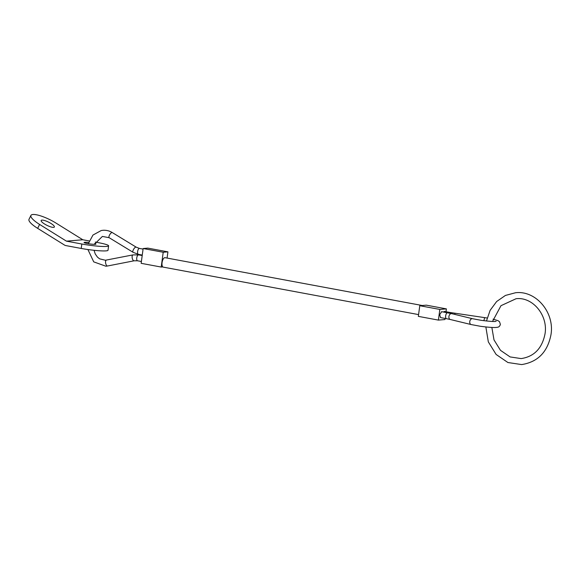<?xml version="1.0" encoding="UTF-8"?>
<svg xmlns="http://www.w3.org/2000/svg" width="580" height="580" viewBox="0 0 580 580"><rect width="100%" height="100%" fill="white"/><g stroke="black" fill="none" stroke-linecap="round" stroke-linejoin="round"><path stroke-width="0.87" d="M441.663 311.707L439.669 314.723L440.575 317.572M444.498 311.467L443.388 312.004M418.579 314.599L163.284 267.141A4.807 2.037 -79.5 0 1 162.835 266.916A4.807 2.037 -79.5 0 1 162.074 262.595A4.807 2.037 -79.5 0 1 165.046 257.687L422.233 305.5M162.835 266.916L161.211 267.054L141.15 263.327L143.151 248.523L163.212 252.249L167.917 251.85L147.856 248.124L143.151 248.523M161.211 267.054L163.212 252.249M167.083 258.064L167.917 251.85M419.782 305.711L426.314 305.152L446.382 308.886L439.843 309.437L419.782 305.711L418.339 316.368L438.4 320.102L439.843 309.437M445.085 318.435L444.94 319.544L438.4 320.102M446.382 308.886L445.998 311.721M53.592 227.367A7.359 1.791 -153.7 0 1 45.733 224.692A7.359 1.791 -153.7 0 1 41.173 220.48A7.359 1.791 -153.7 0 1 41.948 220.11A7.359 1.791 -153.7 0 1 49.807 222.778A7.359 1.791 -153.7 0 1 54.368 226.998A7.359 1.791 -153.7 0 1 53.592 227.367M94.627 243.535A6.01 0.631 -172.3 0 1 95.947 244.122A6.01 0.631 -172.3 0 1 95.345 244.311A6.01 0.631 -172.3 0 1 88.609 243.745A6.01 0.631 -172.3 0 1 84.042 242.505A6.01 0.631 -172.3 0 1 84.644 242.317A6.01 0.631 -172.3 0 1 88.639 242.512M39.599 224.431L66.439 241.149L81.823 244.006A18.777 1.972 7.7 0 0 108.605 245.826L108.003 250.27A18.777 1.972 -172.3 0 1 81.222 248.45L65.844 245.587A4.51 4.053 85.1 0 1 64.503 245.064L37.664 228.353A18.777 4.575 -153.7 0 1 29 219.334L30.936 215.419A18.777 4.575 26.3 0 0 39.599 224.431L37.664 228.353M108.605 245.826A18.777 1.972 7.7 0 0 98.165 242.621L95.25 242.077M89.175 240.946L82.788 239.757L55.941 223.046A18.777 4.575 26.3 0 0 30.936 215.419M66.439 241.149L82.788 239.757M496.125 321.378C494.24 321.712 489.281 321.363 481.248 320.334L472.591 318.724A3.001 2.103 103.6 0 0 472.287 318.681A3.001 2.103 103.6 0 0 469.764 321.581A3.001 2.103 103.6 0 0 471.177 324.561L480.385 326.279C489.179 327.439 494.769 327.78 497.169 327.301C498.807 327.207 499.873 326.228 500.373 324.365L499.496 321.697L498.06 320.689L493.065 319.152M487.149 318.014L484.612 317.637L483.894 320.689M441.525 311.656L451.748 313.664A3.001 2.103 103.6 0 0 451.436 313.628A3.001 2.103 103.6 0 0 448.913 316.528A3.001 2.103 103.6 0 0 450.326 319.507L446.433 318.681A3.001 1.283 100.6 0 0 446.578 318.688M447.528 312.779A3.001 1.283 100.6 0 0 447.383 312.772A3.001 1.283 100.6 0 0 445.665 315.839A3.001 1.283 100.6 0 0 446.433 318.681L440.423 317.564M455.097 313.33L454.676 314.375M484.648 317.623L450.377 312.533A3.001 1.269 100.5 0 0 450.225 312.526A3.001 1.269 100.5 0 0 449.399 313.142M134.139 260.79A3.001 1.305 -101.1 0 1 134.089 260.804L107.532 265.995A3.001 1.305 -101.1 0 1 107.474 266.002A3.001 1.305 -101.1 0 1 105.647 263.161A3.001 1.305 -101.1 0 1 106.379 260.101A3.001 1.305 -101.1 0 1 106.444 260.094M94.366 244.332L102.377 236.43L109.163 237.706A3.001 1.095 -58.6 0 1 109.424 235.248A3.001 1.095 -58.6 0 1 112.005 232.515A3.001 1.095 -58.6 0 1 112.295 232.573L136.177 247.145L139.483 248.429A3.001 1.276 -79.3 0 0 139.331 248.421A3.001 1.276 -79.3 0 0 137.619 251.495A3.001 1.276 -79.3 0 0 138.366 254.337L133.045 252.278A3.001 1.095 -58.6 0 1 133.306 249.82A3.001 1.095 -58.6 0 1 135.879 247.087A3.001 1.095 -58.6 0 1 136.177 247.145M137.663 260.79A3.001 1.276 -79.6 0 1 137.511 260.782L134.089 260.804A3.001 1.305 -101.1 0 1 134.024 260.812A3.001 1.305 -101.1 0 1 132.204 257.962A3.001 1.305 -101.1 0 1 132.936 254.903A3.001 1.305 -101.1 0 1 132.994 254.895M141.397 261.493L137.511 260.782A3.001 1.276 -79.6 0 1 136.75 257.94A3.001 1.276 -79.6 0 1 138.446 254.867A3.001 1.276 -79.6 0 1 138.591 254.874L142.201 255.533M138.518 254.344A3.001 1.276 -79.3 0 1 138.366 254.337L142.267 255.069M81.823 244.006L81.222 248.45M107.532 265.995L105.901 266.227L93.728 261.87L87.913 249.538M88.327 243.701L92.959 235.06L101.225 230.528L102.856 230.304C106.205 230.042 109.352 230.804 112.295 232.573M138.591 254.874L132.936 254.903L105.393 260.239L99.629 258.847L97.454 257.114L95.243 253.968L94.054 250.299M450.326 319.507L471.177 324.561M143.071 249.11L139.483 248.429M133.045 252.278L109.163 237.706M444.352 311.416L450.377 312.533M451.748 313.664L472.591 318.724M486.482 320.994L490.122 310.351L496.639 301.527L505.412 295.445L515.548 292.74C536.022 290.246 554.705 312.562 551 334.529C547.636 352.009 537.856 362.021 521.645 364.581L507.913 362.522L496.117 354.46L488.324 341.867L485.859 326.968M492.514 321.458L500.982 305.689L516.055 298.729C532.462 296.598 548.158 315.136 545.048 333.725C542.162 348.326 534.195 356.613 521.137 358.592L510.103 356.925L500.482 350.334L494 339.894L491.854 327.446"/></g></svg>
